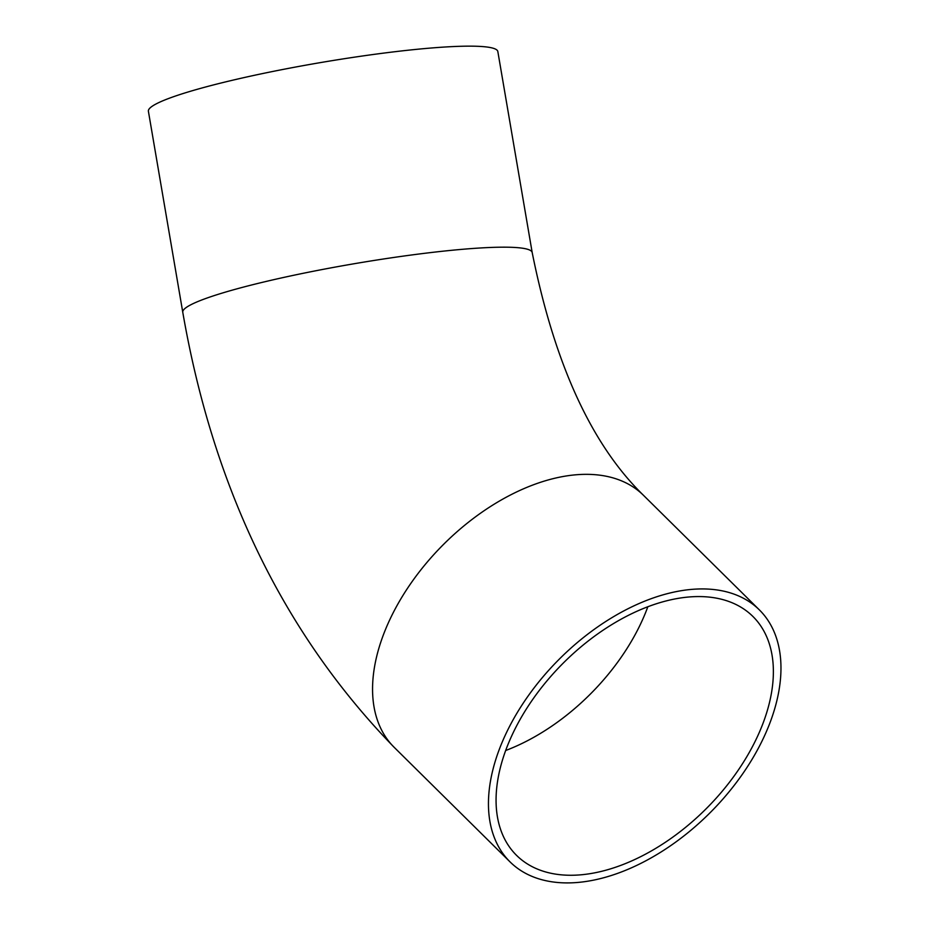 <?xml version="1.0" encoding="UTF-8"?>
<svg xmlns="http://www.w3.org/2000/svg" width="929" height="929" viewBox="0 0 929 929"><rect width="100%" height="100%" fill="white"/><g stroke="black" fill="none" stroke-linecap="round" stroke-linejoin="round"><path stroke-width="1.39" d="M435.051 47.704A177.242 18.963 -9.7 0 1 497.828 51.513L532.189 252.549A177.242 18.963 -9.7 0 0 415.507 254.465A177.242 18.963 -9.7 0 0 223.297 292.751A177.242 18.963 -9.7 0 0 182.769 312.272L148.396 111.248A177.242 18.963 -9.7 0 1 188.935 91.727A177.242 18.963 -9.7 0 1 435.051 47.704M579.591 874.921A168.033 102.027 -45.3 0 1 516.582 855.388A168.033 102.027 -45.3 0 1 562.173 664.177A168.033 102.027 -45.3 0 1 752.862 616.415A168.033 102.027 -45.3 0 1 739.449 768.376A168.033 102.027 -45.3 0 1 579.591 874.921M768.898 725.561A177.242 107.625 134.7 0 0 759.341 609.865A177.242 107.625 134.7 0 0 558.19 660.24A177.242 107.625 134.7 0 0 510.102 861.949A177.242 107.625 134.7 0 0 576.572 882.55A177.242 107.625 134.7 0 0 768.898 725.561M647.85 606.718A168.033 102.027 -45.3 0 1 505.701 750.504M759.341 609.865L643.437 495.273A177.242 107.625 134.7 0 0 442.297 545.648A177.242 107.625 134.7 0 0 394.21 747.357L510.102 861.949M643.437 495.273C591.576 444.77 554.497 363.866 532.189 252.549M394.21 747.357C283.879 633.845 213.403 488.817 182.769 312.272"/></g></svg>

